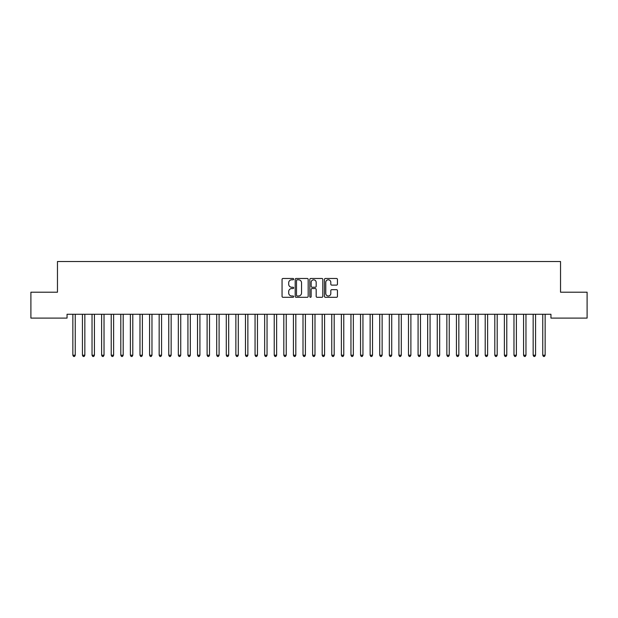 <?xml version="1.0" encoding="UTF-8"?>
<svg xmlns="http://www.w3.org/2000/svg" width="618" height="618" viewBox="0 0 618 618"><rect width="100%" height="100%" fill="white"/><g stroke="black" fill="none" stroke-linecap="round" stroke-linejoin="round"><path stroke-width="0.93" d="M293.658 279.143A0.657 0.657 0 0 0 293.002 278.479L282.998 278.479A0.942 0.942 0 0 0 282.055 279.421L282.055 296.362A0.942 0.942 0 0 0 282.998 297.304L293.002 297.304A0.657 0.657 0 0 0 293.658 296.648A0.657 0.657 0 0 0 293.002 295.991L291.704 295.991A3.013 3.013 0 0 1 288.691 292.978L288.691 291.565A3.013 3.013 0 0 1 291.704 288.552L293.002 288.552A0.657 0.657 0 0 0 293.658 287.895A0.657 0.657 0 0 0 293.002 287.231L291.704 287.231A3.013 3.013 0 0 1 288.691 284.226L288.691 282.812A3.013 3.013 0 0 1 291.704 279.799L293.002 279.799A0.657 0.657 0 0 0 293.658 279.143M336.509 285.114A0.942 0.942 0 0 0 337.451 284.172L337.451 279.421A0.942 0.942 0 0 0 336.509 278.479L325.4 278.479A0.942 0.942 0 0 0 324.458 279.421L324.458 296.362A0.942 0.942 0 0 0 325.4 297.304L336.509 297.304A0.942 0.942 0 0 0 337.451 296.362L337.451 290.622A0.942 0.942 0 0 0 336.509 289.68L331.758 289.68A0.942 0.942 0 0 0 330.815 290.622L330.815 293.473A2.518 2.518 0 0 1 328.297 295.991A2.518 2.518 0 0 1 325.779 293.473L325.779 282.318A2.518 2.518 0 0 1 328.297 279.799A2.518 2.518 0 0 1 330.815 282.318L330.815 284.172A0.942 0.942 0 0 0 331.758 285.114L336.509 285.114M550.947 314.268L67.053 314.268L67.053 318.1L30.9 318.1L30.9 292.206L57.466 292.206L57.466 261.522L560.534 261.522L560.534 292.206L587.1 292.206L587.1 318.1L550.947 318.1L550.947 314.268M308.173 279.421A0.942 0.942 0 0 0 307.239 278.479L296.13 278.479A0.942 0.942 0 0 0 295.188 279.421L295.188 296.362A0.942 0.942 0 0 0 296.13 297.304L307.239 297.304A0.942 0.942 0 0 0 308.173 296.362L308.173 279.421M310.761 278.479L321.87 278.479A0.942 0.942 0 0 1 322.812 279.421L322.812 296.362A0.942 0.942 0 0 1 321.87 297.304L317.119 297.304A0.942 0.942 0 0 1 316.177 296.362L316.177 289.494A0.942 0.942 0 0 0 315.234 288.552L312.082 288.552A0.942 0.942 0 0 0 311.14 289.494L311.14 296.648A0.657 0.657 0 0 1 310.483 297.304A0.657 0.657 0 0 1 309.827 296.648L309.827 279.421A0.942 0.942 0 0 1 310.761 278.479M297.165 279.799A0.657 0.657 0 0 0 296.501 280.456L296.501 295.327A0.657 0.657 0 0 0 297.165 295.991L298.525 295.991A3.013 3.013 0 0 0 301.538 292.978L301.538 282.812A3.013 3.013 0 0 0 298.525 279.799L297.165 279.799M316.177 282.364A2.518 2.518 0 0 0 313.658 279.846A2.518 2.518 0 0 0 311.14 282.364L311.14 286.296A0.942 0.942 0 0 0 312.082 287.231L315.234 287.231A0.942 0.942 0 0 0 316.177 286.296L316.177 282.364M72.731 314.268L72.785 314.407A0.958 0.958 0 0 1 72.854 314.763L72.854 355.234L75.249 355.234L75.249 314.763A0.958 0.958 0 0 1 75.319 314.407L75.381 314.268M75.249 355.234L74.531 356.478L73.573 356.478L72.854 355.234M82.318 314.268L82.372 314.407A0.958 0.958 0 0 1 82.441 314.763L82.441 355.234L84.844 355.234L84.844 314.763A0.958 0.958 0 0 1 84.913 314.407L84.967 314.268M84.844 355.234L84.125 356.478L83.167 356.478L82.441 355.234M91.904 314.268L91.966 314.407A0.958 0.958 0 0 1 92.036 314.763L92.036 355.234L94.43 355.234L94.43 314.763A0.958 0.958 0 0 1 94.5 314.407L94.554 314.268M94.43 355.234L93.712 356.478L92.754 356.478L92.036 355.234M101.499 314.268L101.553 314.407A0.958 0.958 0 0 1 101.622 314.763L101.622 355.234L104.025 355.234L104.025 314.763A0.958 0.958 0 0 1 104.087 314.407L104.148 314.268M104.025 355.234L103.299 356.478L102.341 356.478L101.622 355.234M111.086 314.268L111.147 314.407A0.958 0.958 0 0 1 111.217 314.763L111.217 355.234L113.612 355.234L113.612 314.763A0.958 0.958 0 0 1 113.681 314.407L113.735 314.268M113.612 355.234L112.893 356.478L111.935 356.478L111.217 355.234M120.68 314.268L120.734 314.407A0.958 0.958 0 0 1 120.804 314.763L120.804 355.234L123.198 355.234L123.198 314.763A0.958 0.958 0 0 1 123.268 314.407L123.33 314.268M123.198 355.234L122.48 356.478L121.522 356.478L120.804 355.234M130.267 314.268L130.321 314.407A0.958 0.958 0 0 1 130.39 314.763L130.39 355.234L132.793 355.234L132.793 314.763A0.958 0.958 0 0 1 132.862 314.407L132.916 314.268M132.793 355.234L132.074 356.478L131.109 356.478L130.39 355.234M139.853 314.268L139.915 314.407A0.958 0.958 0 0 1 139.985 314.763L139.985 355.234L142.379 355.234L142.379 314.763A0.958 0.958 0 0 1 142.449 314.407L142.503 314.268M142.379 355.234L141.661 356.478L140.703 356.478L139.985 355.234M149.448 314.268L149.502 314.407A0.958 0.958 0 0 1 149.571 314.763L149.571 355.234L151.966 355.234L151.966 314.763A0.958 0.958 0 0 1 152.036 314.407L152.098 314.268M151.966 355.234L151.248 356.478L150.29 356.478L149.571 355.234M159.035 314.268L159.089 314.407A0.958 0.958 0 0 1 159.158 314.763L159.158 355.234L161.561 355.234L161.561 314.763A0.958 0.958 0 0 1 161.63 314.407L161.684 314.268M161.561 355.234L160.842 356.478L159.884 356.478L159.158 355.234M168.629 314.268L168.683 314.407A0.958 0.958 0 0 1 168.753 314.763L168.753 355.234L171.147 355.234L171.147 314.763A0.958 0.958 0 0 1 171.217 314.407L171.271 314.268M171.147 355.234L170.429 356.478L169.471 356.478L168.753 355.234M178.216 314.268L178.27 314.407A0.958 0.958 0 0 1 178.339 314.763L178.339 355.234L180.742 355.234L180.742 314.763A0.958 0.958 0 0 1 180.811 314.407L180.865 314.268M180.742 355.234L180.016 356.478L179.058 356.478L178.339 355.234M187.802 314.268L187.864 314.407A0.958 0.958 0 0 1 187.934 314.763L187.934 355.234L190.329 355.234L190.329 314.763A0.958 0.958 0 0 1 190.398 314.407L190.452 314.268M190.329 355.234L189.61 356.478L188.652 356.478L187.934 355.234M197.397 314.268L197.451 314.407A0.958 0.958 0 0 1 197.521 314.763L197.521 355.234L199.915 355.234L199.915 314.763A0.958 0.958 0 0 1 199.985 314.407L200.047 314.268M199.915 355.234L199.197 356.478L198.239 356.478L197.521 355.234M206.984 314.268L207.038 314.407A0.958 0.958 0 0 1 207.107 314.763L207.107 355.234L209.51 355.234L209.51 314.763A0.958 0.958 0 0 1 209.579 314.407L209.633 314.268M209.51 355.234L208.791 356.478L207.826 356.478L207.107 355.234M216.57 314.268L216.632 314.407A0.958 0.958 0 0 1 216.702 314.763L216.702 355.234L219.096 355.234L219.096 314.763A0.958 0.958 0 0 1 219.166 314.407L219.22 314.268M219.096 355.234L218.378 356.478L217.42 356.478L216.702 355.234M226.165 314.268L226.219 314.407A0.958 0.958 0 0 1 226.288 314.763L226.288 355.234L228.683 355.234L228.683 314.763A0.958 0.958 0 0 1 228.753 314.407L228.814 314.268M228.683 355.234L227.965 356.478L227.007 356.478L226.288 355.234M235.752 314.268L235.813 314.407A0.958 0.958 0 0 1 235.875 314.763L235.875 355.234L238.278 355.234L238.278 314.763A0.958 0.958 0 0 1 238.347 314.407L238.401 314.268M238.278 355.234L237.559 356.478L236.601 356.478L235.875 355.234M245.346 314.268L245.4 314.407A0.958 0.958 0 0 1 245.47 314.763L245.47 355.234L247.864 355.234L247.864 314.763A0.958 0.958 0 0 1 247.934 314.407L247.996 314.268M247.864 355.234L247.146 356.478L246.188 356.478L245.47 355.234M254.933 314.268L254.987 314.407A0.958 0.958 0 0 1 255.056 314.763L255.056 355.234L257.459 355.234L257.459 314.763A0.958 0.958 0 0 1 257.528 314.407L257.582 314.268M257.459 355.234L256.733 356.478L255.775 356.478L255.056 355.234M264.519 314.268L264.581 314.407A0.958 0.958 0 0 1 264.651 314.763L264.651 355.234L267.046 355.234L267.046 314.763A0.958 0.958 0 0 1 267.115 314.407L267.169 314.268M267.046 355.234L266.327 356.478L265.369 356.478L264.651 355.234M274.114 314.268L274.168 314.407A0.958 0.958 0 0 1 274.238 314.763L274.238 355.234L276.632 355.234L276.632 314.763A0.958 0.958 0 0 1 276.702 314.407L276.764 314.268M276.632 355.234L275.914 356.478L274.956 356.478L274.238 355.234M283.701 314.268L283.755 314.407A0.958 0.958 0 0 1 283.824 314.763L283.824 355.234L286.227 355.234L286.227 314.763A0.958 0.958 0 0 1 286.296 314.407L286.35 314.268M286.227 355.234L285.508 356.478L284.543 356.478L283.824 355.234M293.287 314.268L293.349 314.407A0.958 0.958 0 0 1 293.419 314.763L293.419 355.234L295.813 355.234L295.813 314.763A0.958 0.958 0 0 1 295.883 314.407L295.937 314.268M295.813 355.234L295.095 356.478L294.137 356.478L293.419 355.234M302.882 314.268L302.936 314.407A0.958 0.958 0 0 1 303.005 314.763L303.005 355.234L305.4 355.234L305.4 314.763A0.958 0.958 0 0 1 305.47 314.407L305.531 314.268M305.4 355.234L304.682 356.478L303.724 356.478L303.005 355.234M312.469 314.268L312.53 314.407A0.958 0.958 0 0 1 312.6 314.763L312.6 355.234L314.995 355.234L314.995 314.763A0.958 0.958 0 0 1 315.064 314.407L315.118 314.268M314.995 355.234L314.276 356.478L313.318 356.478L312.6 355.234M322.063 314.268L322.117 314.407A0.958 0.958 0 0 1 322.187 314.763L322.187 355.234L324.581 355.234L324.581 314.763A0.958 0.958 0 0 1 324.651 314.407L324.713 314.268M324.581 355.234L323.863 356.478L322.905 356.478L322.187 355.234M331.65 314.268L331.704 314.407A0.958 0.958 0 0 1 331.773 314.763L331.773 355.234L334.176 355.234L334.176 314.763A0.958 0.958 0 0 1 334.245 314.407L334.299 314.268M334.176 355.234L333.457 356.478L332.492 356.478L331.773 355.234M341.236 314.268L341.298 314.407A0.958 0.958 0 0 1 341.368 314.763L341.368 355.234L343.762 355.234L343.762 314.763A0.958 0.958 0 0 1 343.832 314.407L343.886 314.268M343.762 355.234L343.044 356.478L342.086 356.478L341.368 355.234M350.831 314.268L350.885 314.407A0.958 0.958 0 0 1 350.954 314.763L350.954 355.234L353.349 355.234L353.349 314.763A0.958 0.958 0 0 1 353.419 314.407L353.481 314.268M353.349 355.234L352.631 356.478L351.673 356.478L350.954 355.234M360.418 314.268L360.472 314.407A0.958 0.958 0 0 1 360.541 314.763L360.541 355.234L362.944 355.234L362.944 314.763A0.958 0.958 0 0 1 363.013 314.407L363.067 314.268M362.944 355.234L362.225 356.478L361.267 356.478L360.541 355.234M370.004 314.268L370.066 314.407A0.958 0.958 0 0 1 370.136 314.763L370.136 355.234L372.53 355.234L372.53 314.763A0.958 0.958 0 0 1 372.6 314.407L372.654 314.268M372.53 355.234L371.812 356.478L370.854 356.478L370.136 355.234M379.599 314.268L379.653 314.407A0.958 0.958 0 0 1 379.722 314.763L379.722 355.234L382.125 355.234L382.125 314.763A0.958 0.958 0 0 1 382.187 314.407L382.248 314.268M382.125 355.234L381.399 356.478L380.441 356.478L379.722 355.234M389.185 314.268L389.247 314.407A0.958 0.958 0 0 1 389.317 314.763L389.317 355.234L391.712 355.234L391.712 314.763A0.958 0.958 0 0 1 391.781 314.407L391.835 314.268M391.712 355.234L390.993 356.478L390.035 356.478L389.317 355.234M398.78 314.268L398.834 314.407A0.958 0.958 0 0 1 398.904 314.763L398.904 355.234L401.298 355.234L401.298 314.763A0.958 0.958 0 0 1 401.368 314.407L401.43 314.268M401.298 355.234L400.58 356.478L399.622 356.478L398.904 355.234M408.367 314.268L408.421 314.407A0.958 0.958 0 0 1 408.49 314.763L408.49 355.234L410.893 355.234L410.893 314.763A0.958 0.958 0 0 1 410.962 314.407L411.016 314.268M410.893 355.234L410.174 356.478L409.209 356.478L408.49 355.234M417.953 314.268L418.015 314.407A0.958 0.958 0 0 1 418.085 314.763L418.085 355.234L420.479 355.234L420.479 314.763A0.958 0.958 0 0 1 420.549 314.407L420.603 314.268M420.479 355.234L419.761 356.478L418.803 356.478L418.085 355.234M427.548 314.268L427.602 314.407A0.958 0.958 0 0 1 427.671 314.763L427.671 355.234L430.066 355.234L430.066 314.763A0.958 0.958 0 0 1 430.136 314.407L430.198 314.268M430.066 355.234L429.348 356.478L428.39 356.478L427.671 355.234M437.135 314.268L437.189 314.407A0.958 0.958 0 0 1 437.258 314.763L437.258 355.234L439.661 355.234L439.661 314.763A0.958 0.958 0 0 1 439.73 314.407L439.784 314.268M439.661 355.234L438.942 356.478L437.984 356.478L437.258 355.234M446.729 314.268L446.783 314.407A0.958 0.958 0 0 1 446.853 314.763L446.853 355.234L449.247 355.234L449.247 314.763A0.958 0.958 0 0 1 449.317 314.407L449.371 314.268M449.247 355.234L448.529 356.478L447.571 356.478L446.853 355.234M456.316 314.268L456.37 314.407A0.958 0.958 0 0 1 456.439 314.763L456.439 355.234L458.842 355.234L458.842 314.763A0.958 0.958 0 0 1 458.911 314.407L458.965 314.268M458.842 355.234L458.116 356.478L457.158 356.478L456.439 355.234M465.902 314.268L465.964 314.407A0.958 0.958 0 0 1 466.034 314.763L466.034 355.234L468.429 355.234L468.429 314.763A0.958 0.958 0 0 1 468.498 314.407L468.552 314.268M468.429 355.234L467.71 356.478L466.752 356.478L466.034 355.234M475.497 314.268L475.551 314.407A0.958 0.958 0 0 1 475.621 314.763L475.621 355.234L478.015 355.234L478.015 314.763A0.958 0.958 0 0 1 478.085 314.407L478.147 314.268M478.015 355.234L477.297 356.478L476.339 356.478L475.621 355.234M485.084 314.268L485.138 314.407A0.958 0.958 0 0 1 485.207 314.763L485.207 355.234L487.61 355.234L487.61 314.763A0.958 0.958 0 0 1 487.679 314.407L487.733 314.268M487.61 355.234L486.891 356.478L485.926 356.478L485.207 355.234M494.67 314.268L494.732 314.407A0.958 0.958 0 0 1 494.802 314.763L494.802 355.234L497.196 355.234L497.196 314.763A0.958 0.958 0 0 1 497.266 314.407L497.32 314.268M497.196 355.234L496.478 356.478L495.52 356.478L494.802 355.234M504.265 314.268L504.319 314.407A0.958 0.958 0 0 1 504.388 314.763L504.388 355.234L506.783 355.234L506.783 314.763A0.958 0.958 0 0 1 506.853 314.407L506.915 314.268M506.783 355.234L506.065 356.478L505.107 356.478L504.388 355.234M513.852 314.268L513.913 314.407A0.958 0.958 0 0 1 513.975 314.763L513.975 355.234L516.378 355.234L516.378 314.763A0.958 0.958 0 0 1 516.447 314.407L516.501 314.268M516.378 355.234L515.659 356.478L514.701 356.478L513.975 355.234M523.446 314.268L523.5 314.407A0.958 0.958 0 0 1 523.57 314.763L523.57 355.234L525.964 355.234L525.964 314.763A0.958 0.958 0 0 1 526.034 314.407L526.096 314.268M525.964 355.234L525.246 356.478L524.288 356.478L523.57 355.234M533.033 314.268L533.087 314.407A0.958 0.958 0 0 1 533.156 314.763L533.156 355.234L535.559 355.234L535.559 314.763A0.958 0.958 0 0 1 535.628 314.407L535.682 314.268M535.559 355.234L534.833 356.478L533.875 356.478L533.156 355.234M542.619 314.268L542.681 314.407A0.958 0.958 0 0 1 542.751 314.763L542.751 355.234L545.146 355.234L545.146 314.763A0.958 0.958 0 0 1 545.215 314.407L545.269 314.268M545.146 355.234L544.427 356.478L543.469 356.478L542.751 355.234"/></g></svg>

